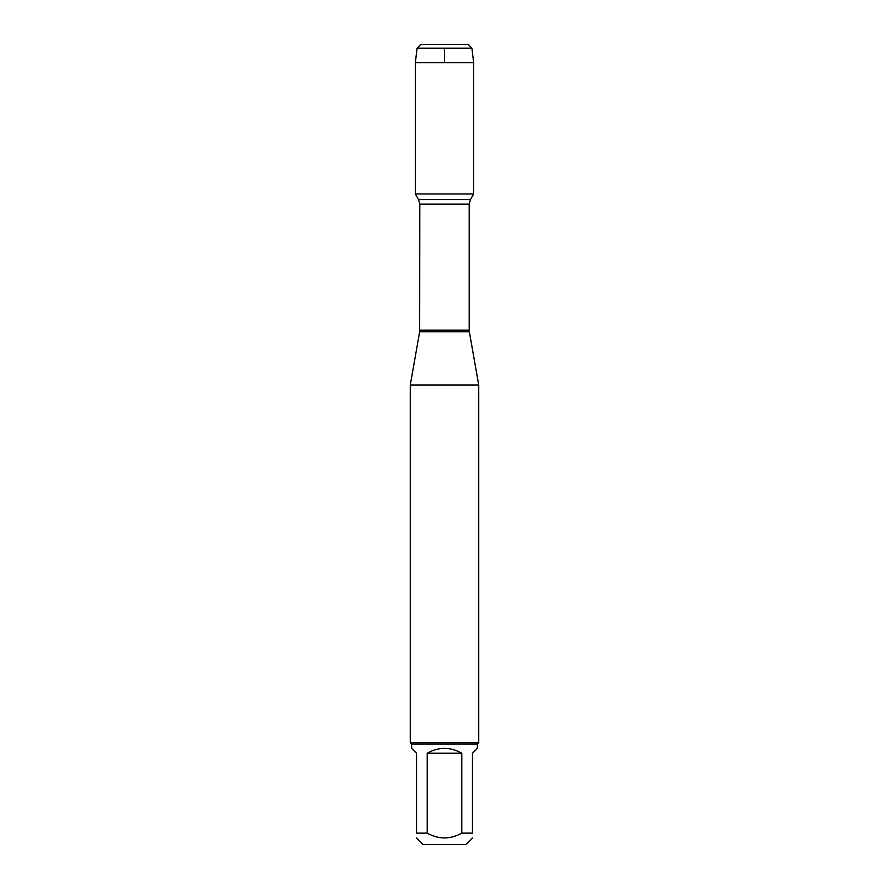<?xml version="1.0" encoding="UTF-8"?>
<svg xmlns="http://www.w3.org/2000/svg" width="889" height="889" viewBox="0 0 889 889"><rect width="100%" height="100%" fill="white"/><g stroke="black" fill="none" stroke-linecap="round" stroke-linejoin="round"><path stroke-width="1.33" d="M417.085 48.184L420.819 44.45L468.181 44.45L471.915 48.184L417.085 48.184L415.341 62.708L415.341 193.969L418.586 199.592L419.808 204.159L419.664 331.719L469.336 331.719L478.738 385.081L410.262 385.081L410.262 742.737L478.738 742.737L478.738 385.081M415.341 193.969L473.659 193.969L415.341 193.969M472.459 838.049L465.958 844.55L423.042 844.55L416.541 838.049M461.78 753.239C450.256 746.749 438.744 746.749 427.22 753.239L461.78 753.239L461.78 833.137C450.267 839.516 438.744 839.516 427.22 833.137L416.541 833.137C416.541 839.516 416.541 839.516 416.541 833.137L416.541 753.239L411.629 748.338L411.629 744.104L477.371 744.104L477.371 748.338L472.459 753.239L472.459 833.137C472.459 839.516 472.459 839.516 472.459 833.137L461.78 833.137M427.22 753.239L427.22 833.137M477.371 744.104L478.738 742.737M444.5 193.969L415.341 193.969L415.341 62.708L473.659 62.708L473.659 193.969L470.414 199.592L418.586 199.592M471.915 48.184L473.659 62.708M444.5 62.708L444.5 48.184M419.808 330.13L469.192 330.13L469.192 204.159L419.808 204.159M419.664 331.719L410.262 385.081M469.192 204.159L470.414 199.592M469.336 331.719L469.192 330.13M411.629 744.104L410.262 742.737"/></g></svg>
